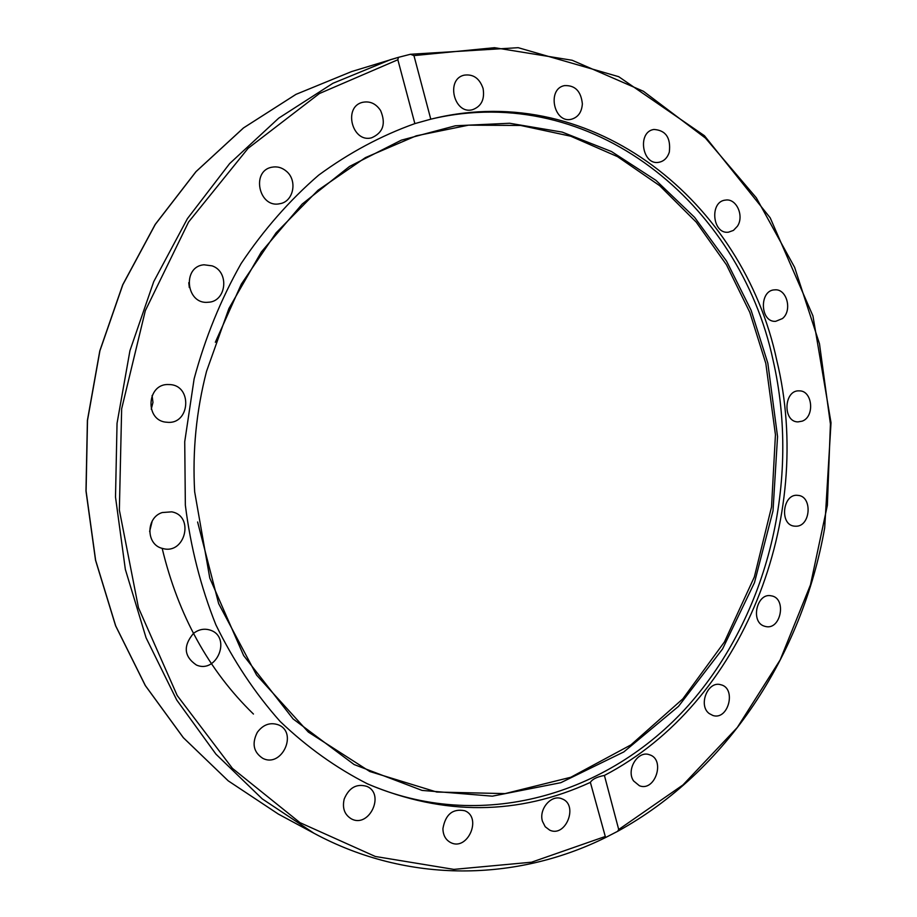 <?xml version="1.0" encoding="UTF-8"?>
<svg xmlns="http://www.w3.org/2000/svg" width="917" height="917" viewBox="0 0 917 917"><rect width="100%" height="100%" fill="white"/><g stroke="black" fill="none" stroke-linecap="round" stroke-linejoin="round"><path stroke-width="1.38" d="M590.376 782.384C592.313 779.175 596.978 776.859 604.406 775.438L618.711 829.507L617.645 831.318L605.575 837.53L590.376 782.384C518.197 815.465 444.011 816.015 367.843 784.035C336.356 768.079 307.115 747.217 280.132 721.45C254.903 693.08 233.468 660.848 215.85 624.764C200.777 586.926 190.61 547.059 185.349 505.175L184.73 441.719L194.129 378.824C205.167 337.869 220.814 299.469 241.068 263.637C263.637 229.858 289.485 200.376 318.612 175.181C349.113 152.807 381.208 135.613 414.862 123.612L397.852 59.754L398.402 57.358L410.461 54.263L413.957 55.605L430.784 119.187L414.862 123.612M366.41 783.37C480.187 833.404 608.303 795.211 688.426 705.391C768.595 614.94 800.644 480.451 773.1 360.301C739.687 203.31 591.832 81.533 431.964 118.901M430.784 119.187L433.5 118.534C594.216 79.974 743.251 202.359 776.768 360.312C815.202 518.357 743.355 702.938 604.406 775.438M483.076 88.445C484.887 99.357 481.368 106.441 472.507 109.708C454.156 114.957 445.364 79.32 464.071 75.183C473.195 73.853 479.522 78.277 483.076 88.445M582.364 103.862C581.768 112.195 578.1 117.33 571.337 119.267C553.879 123.784 546.635 88.949 564.413 85.625C575.039 85.086 581.023 91.161 582.364 103.862M669.318 152.084C667.45 157.862 663.977 161.266 658.922 162.286C642.175 165.782 636.937 131.739 653.924 129.457C665.811 130.271 670.946 137.814 669.318 152.084M737.394 226.258L733.462 230.385L728.488 232.184C712.303 234.546 709.254 201.224 725.599 200.089C736.443 198.187 744.421 216.034 737.394 226.258M782.419 318.577L775.644 321.34C759.872 322.543 759.035 289.829 774.876 289.852C786.843 288.568 792.597 310.622 782.419 318.577M802.192 421.155L797.95 421.9C782.43 421.946 783.806 389.691 799.28 390.871C812.542 390.436 815.041 416.708 802.192 421.155M796.013 526.22L794.477 526.152C779.072 525.017 782.682 493.002 797.95 495.386C812.703 496.154 810.788 526.45 796.013 526.22M764.434 626.185C750.117 622.173 756.766 592.416 771.197 595.821C786.958 597.873 781.089 630.357 765.626 626.517L764.434 626.185M709.231 713.564C697.894 705.414 707.844 680.563 720.728 684.724C736.683 688.037 728.499 720.602 712.956 715.512L709.231 713.564M633.59 780.952C625.83 769.993 637.877 750.152 649.408 754.737C665.742 759.265 655.231 792.128 639.424 785.754L633.59 780.952M162.206 512.546L171.697 511.846C194.828 515.835 185.074 555.186 162.584 548.446C145.941 545.007 145.62 517.658 162.206 512.546M193.498 633.395C198.737 629.36 204.296 628.271 210.176 630.117C231.749 636.765 217.1 674.19 196.41 665.02C183.962 656.492 182.987 645.958 193.498 633.395M168.625 384.555L169.141 384.567C192.868 384.693 190.323 425.236 166.791 422.221C144.577 421.178 146.411 383.34 168.625 384.555M212.125 265.861C229.812 271.81 226.43 301.945 208.044 302.255C186.071 304.731 181.91 266.4 204.044 264.795L212.125 265.861M286.287 171.17C297.876 180.443 293.509 201.946 279.651 203.734C258.926 208.423 250.822 170.929 271.845 167.226C277.106 166.206 281.92 167.513 286.287 171.17M380.612 110.579C386.114 123.715 383.111 132.782 371.614 137.791C352.174 143.258 342.809 106.739 362.616 102.326C369.964 100.859 375.959 103.61 380.612 110.579M542.463 821.311C538.543 809.023 551.541 794.053 561.892 798.799C578.776 804.541 565.961 837.817 549.741 830.172L545.225 826.756L542.463 821.311M442.922 828.613C445.467 814.342 452.757 808.381 464.793 810.743C482.422 817.574 467.532 851.423 450.694 842.585C445.651 839.903 443.06 835.238 442.922 828.613M344.207 799.016C349.056 787.611 356.587 783.393 366.811 786.373C385.438 793.973 369.081 828.59 351.36 818.858C344.494 814.686 342.11 808.072 344.207 799.016M257.31 732.339C263.145 724.556 270.16 722.057 278.344 724.831C298.289 732.545 281.691 768.308 262.709 758.29C253.482 752.158 251.671 743.504 257.31 732.339M197.602 521.979L218.647 603.604L256.611 675.107L308.318 732.064L369.803 771.518L436.767 792.047L505.026 793.606L570.821 777.261L630.953 744.879L682.821 698.869L724.441 641.934L754.347 576.965L771.541 506.895L775.438 434.715L765.821 363.453L749.797 312.342L726.47 264.795L696.232 222.132L659.655 185.658L617.508 156.635L570.764 136.22L520.627 125.457L468.564 125.159L416.215 135.831L365.402 157.632L318.05 190.232L276.097 232.838L241.331 284.121L215.335 342.259M767.838 363.224L751.103 310.244L726.551 261.139L694.616 217.363L655.964 180.362L611.456 151.511L562.213 132.105L509.646 123.256L455.382 125.778L401.325 140.163L349.549 166.435L302.174 204.078L261.322 251.992L228.918 308.49L206.531 371.351C196.33 410.862 192.375 450.992 194.656 491.741L209.787 578.077L243.635 655.552L293.108 718.939L354.122 764.549L422.072 790.42L492.36 796.162L560.814 782.694L623.824 751.917L678.5 706.365L722.596 648.915L754.473 582.673L773.008 510.815L777.547 436.572L767.838 363.224M162.16 548.332C178.265 615.296 208.686 670.545 253.447 714.045M189.303 287.537L188.776 282.677M151.248 409.165L152.967 402.425L152.096 395.514M149.62 531.493L152.211 521.097M413.957 55.605L494.527 47.695L572.174 60.27L643.413 91.276L705.471 138.1L756.33 197.82L794.626 267.374L819.477 343.76L830.424 424.032L827.363 505.336L810.468 584.863L780.207 659.839L737.325 727.468L682.97 784.941L618.711 829.507M604.842 836.636L531.562 862.198L453.869 869.385L375.305 856.478L299.985 822.664L232.425 768.366L177.199 695.522L138.456 607.719L119.359 510.081L121.652 408.833L145.322 310.68L188.558 222.052L248.06 148.359L319.437 93.523L397.852 59.754M398.356 57.37L390.229 59.754L332.882 83.309L278.722 118.144L229.617 163.616L187.412 218.647L153.724 281.657L129.95 350.649L117.044 423.299L115.508 497.071L125.342 569.388L146.055 637.762L176.706 699.98L215.965 754.175L262.285 798.913L313.912 833.221L278.378 814.101L228.276 780.883L183.389 737.726L145.367 685.595L115.691 625.852L95.632 560.287L86.083 491.019L87.505 420.387L99.907 350.833L122.821 284.763L155.305 224.39L196.078 171.594L243.555 127.899L296.008 94.348L351.635 71.56L398.379 57.37M617.645 831.318C726.677 771.506 802.306 655.082 824.681 527.905L831.02 422.726L812.932 315.895L770.211 217.845L704.428 135.705L618.7 76.684L518.197 47.684L410.461 54.263M605.575 837.53C516.844 881.432 408.306 884.126 313.912 833.221M278.378 814.101L228.23 780.848L183.308 737.669L145.264 685.515L115.588 625.772L95.528 560.23L85.98 490.973L87.402 420.376L99.804 350.856L122.706 284.809L155.179 224.447L195.963 171.651L243.464 127.944L295.95 94.371L351.635 71.56"/></g></svg>
